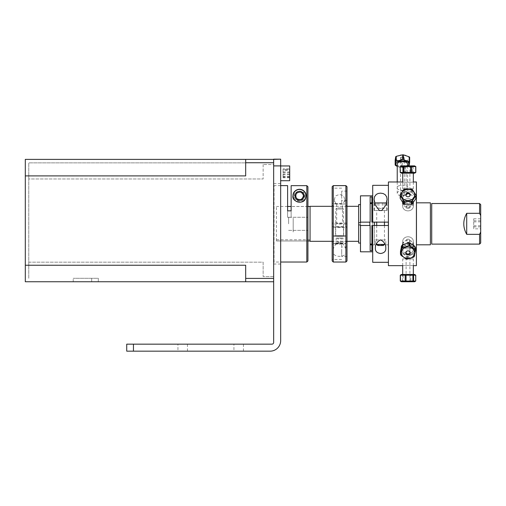 <?xml version="1.0" encoding="UTF-8"?>
<svg xmlns="http://www.w3.org/2000/svg" width="506" height="506" viewBox="0 0 506 506"><rect width="100%" height="100%" fill="white"/><g stroke="black" fill="none" stroke-linecap="round" stroke-linejoin="round"><path stroke-width="0.38" stroke-dasharray="2.53 1.9" d="M280.666 159.169L280.666 340.633A10.531 10.531 0 0 1 270.128 351.164L126.728 351.164L126.728 344.169L271.924 344.169A1.739 1.739 0 0 0 273.664 342.429L273.664 159.169M177.948 344.169L187.467 344.169L177.948 344.169L177.948 351.164L187.467 351.164L177.948 351.164M245.676 159.39L25.3 159.39L25.3 175.898L245.676 175.898L245.676 159.39L245.676 175.898L245.676 159.39L273.664 159.39L273.664 281.753M280.666 223.823L280.666 183.602L280.666 223.823M273.664 223.823L273.664 183.602L273.664 223.823M273.664 173.33C273.664 179.371 273.664 179.371 273.664 173.33C273.664 167.29 273.664 167.29 273.664 173.33C273.664 179.371 273.664 179.371 273.664 173.33C273.664 167.29 273.664 167.29 273.664 173.33C273.664 179.485 273.664 179.485 273.664 173.33C273.664 167.176 273.664 167.176 273.664 173.33C273.664 179.485 273.664 179.485 273.664 173.33C273.664 167.176 273.664 167.176 273.664 173.33M233.924 344.169L243.443 344.169L233.924 344.169L233.924 351.164L243.443 351.164L233.924 351.164M280.666 173.33C280.666 179.371 280.666 179.371 280.666 173.33C280.666 167.29 280.666 167.29 280.666 173.33C280.666 179.371 280.666 179.371 280.666 173.33C280.666 167.29 280.666 167.29 280.666 173.33M289.698 176.037L289.698 165.949L289.698 176.037M289.698 169.795L289.698 177.53L289.698 169.795L283.088 169.795L283.088 177.53L283.088 169.795M280.666 176.037L280.666 165.949L280.666 176.037M289.698 169.13L283.088 169.13M289.698 172.666L283.088 172.666M289.698 173.994L283.088 173.994M289.698 176.866L283.088 176.866M289.698 177.53L283.088 177.53M280.666 180.712L289.698 180.712L289.698 165.949L280.666 165.949L280.666 180.712L280.666 165.949M283.088 170.313L283.088 177.751L283.088 171.932L289.698 171.932L289.698 177.751L289.698 170.313L283.088 170.313L283.088 168.909L289.698 168.909L289.698 171.932M289.698 174.728L283.088 174.728M289.698 177.751L283.088 177.751M289.698 176.347L283.088 176.347M289.698 170.313L289.698 168.909M293.195 232.001L293.195 229.477L293.195 232.001M293.195 218.162L293.195 229.477L293.195 218.162M273.664 278.287L273.664 162.862L273.664 278.287M273.664 189.674C273.664 197.523 273.664 197.523 273.664 189.674C273.664 181.831 273.664 181.831 273.664 189.674C273.664 197.523 273.664 197.523 273.664 189.674C273.664 181.831 273.664 181.831 273.664 189.674M273.664 257.965C273.664 265.808 273.664 265.808 273.664 257.965C273.664 250.122 273.664 250.122 273.664 257.965C273.664 265.808 273.664 265.808 273.664 257.965C273.664 250.122 273.664 250.122 273.664 257.965M273.664 168.46C273.664 174.57 273.664 174.57 273.664 168.46C273.664 162.35 273.664 162.35 273.664 168.46C273.664 174.57 273.664 174.57 273.664 168.46C273.664 162.35 273.664 162.35 273.664 168.46M273.664 272.69C273.664 278.8 273.664 278.8 273.664 272.69C273.664 266.573 273.664 266.573 273.664 272.69C273.664 278.8 273.664 278.8 273.664 272.69C273.664 266.573 273.664 266.573 273.664 272.69M273.664 159.39L273.664 278.408L245.676 278.408L245.676 265.245L245.676 281.753L245.676 265.245L25.3 265.245L25.3 281.753L245.676 281.753L245.676 278.408M98.303 281.753L98.303 278.281L73.218 278.281L98.303 278.281L98.303 281.753L91.687 281.753L98.303 281.753M91.687 281.753L91.687 278.281L91.687 281.753L91.687 278.281L91.687 281.753L73.218 281.753L91.687 281.753M73.218 281.753L73.218 278.281L73.218 281.753M273.664 162.862L263.145 162.862L273.664 162.862L273.664 164.539L273.664 162.862M263.145 162.862L28.772 162.862L263.145 162.862M273.664 164.539L273.664 278.281L273.664 164.539L263.145 164.539L273.664 164.539M28.772 278.281L28.772 178.972L28.772 278.281M28.772 178.972L28.772 162.862L28.772 178.972L263.145 178.972L28.772 178.972M273.664 276.611L263.145 276.611L273.664 276.611M263.145 164.539L263.145 178.972L263.145 164.539M28.772 262.171L263.145 262.171L263.145 276.611L263.145 262.171L28.772 262.171M25.3 265.245L25.3 175.898M291.14 206.499L291.14 185.658L306.819 185.658L307.926 186.758L307.926 206.499L291.14 206.499L291.14 217.34L287.61 217.34L287.61 210.831L291.14 210.831L291.14 185.658L291.14 206.499L307.926 206.499L307.926 186.758L307.926 260.919M291.14 210.831L291.14 217.34L291.14 210.831M287.61 185.62L287.61 217.34C287.61 203.089 287.61 203.089 287.61 217.34L291.14 217.34M293.632 192.995A6.546 6.546 0 0 0 303.91 200.699A6.546 6.546 0 0 0 305.428 192.995M303.277 192.135L295.776 192.135A5.269 5.269 0 0 0 295.814 199.566A5.269 5.269 0 0 0 303.239 199.566A5.269 5.269 0 0 0 303.277 192.135C305.871 194.31 305.491 200.49 299.527 201.097C293.562 200.49 293.189 194.31 295.776 192.135M303.164 195.835A3.637 3.637 0 0 0 297.705 192.678A3.637 3.637 0 0 0 297.705 198.984A3.637 3.637 0 0 0 303.164 195.835A3.637 3.637 0 0 0 297.705 192.678A3.637 3.637 0 0 0 297.705 198.984A3.637 3.637 0 0 0 303.164 195.835M274.043 262.026L274.043 185.62L274.043 262.026L280.666 262.026M306.819 262.026L306.819 185.658M304.289 195.835A4.763 4.763 0 0 1 297.148 199.952A4.763 4.763 0 0 1 297.148 191.711A4.763 4.763 0 0 1 304.289 195.835M288.61 223.823L288.61 217.276L288.61 223.823M307.926 223.823L307.926 217.276L307.926 223.823M307.926 241.039C307.926 248.212 307.926 248.212 307.926 241.039L307.926 206.499L307.926 241.039M299.527 191.243A4.592 4.592 0 0 1 303.505 198.124A4.592 4.592 0 0 1 295.555 198.124A4.592 4.592 0 0 1 299.527 191.243A4.592 4.592 0 0 0 295.555 198.124A4.592 4.592 0 0 0 303.505 198.124A4.592 4.592 0 0 0 299.527 191.243M299.527 192.343A3.485 3.485 0 0 0 296.503 197.574A3.485 3.485 0 0 0 302.55 197.574A3.485 3.485 0 0 0 299.527 192.343M299.527 189.465A6.369 6.369 0 0 0 294.011 199.016A6.369 6.369 0 0 0 305.042 199.016A6.369 6.369 0 0 0 299.527 189.465M295.074 195.835L297.3 199.687L301.753 199.687M307.926 243.411C307.926 252.855 307.926 233.974 307.926 243.411M310.051 240.97L310.051 206.467L310.051 240.97L310.051 239.774L310.051 240.97L276.466 240.97L276.466 239.774L276.466 240.97L307.926 240.97M276.466 240.97L276.466 206.467L276.466 240.97M375.344 239.914L385.812 239.914L375.344 239.914L375.344 248.263M383.491 239.914L377.666 239.914L383.491 239.914M358.646 223.823L358.646 206.328L358.646 223.823M310.051 206.328L310.051 241.311M358.646 204.595L358.646 243.051M370.145 196.942L370.145 222.14L360.493 222.14M371.891 196.942L371.891 222.14L388.418 222.14L388.418 244.841L388.418 225.499L371.891 225.499L371.891 250.704M369.842 222.14L370.145 244.012M386.54 202.925L386.805 210.528L374.079 210.528L379.392 210.528L374.351 210.528L374.617 202.925M388.418 222.14L388.418 225.499M388.418 192.337L388.418 199.326L388.418 192.337M384.636 222.14L376.527 222.14L384.636 222.14M372.707 185.335L372.707 262.304M383.491 225.499L377.666 225.499L383.491 225.499M360.493 222.691L360.493 224.949M360.493 195.835L360.493 251.811M369.842 225.499L360.493 225.499M372.707 222.14L372.707 225.499M383.346 245.511L377.811 245.511M376.711 244.411L384.446 244.411M376.711 210.528L384.446 210.528L376.711 210.528L376.711 222.14M376.711 225.499L376.711 243.196M386.805 202.925L374.351 202.925M382.315 202.925L377.096 202.925L382.315 202.925M386.805 210.528L374.351 210.528M378.849 208.434L384.067 208.434L378.849 208.434L378.849 202.925M377.096 202.925L377.096 208.434M382.334 202.925L382.334 208.434M384.067 202.925L384.067 208.434M479.58 244.113L479.58 234.341L480.7 231.969L480.7 242.994M480.7 235.941L480.7 215.67L479.58 213.304L466.709 213.304C462.819 220.312 462.819 227.327 466.709 234.341L479.58 234.341M466.709 213.304L466.709 234.341M480.7 204.645L480.7 215.67M473.705 218.807L480.7 218.807L480.7 228.832L480.7 218.807L480.7 228.832L473.705 228.832L473.705 218.807L473.705 228.832M431.719 203.526L431.719 244.113M431.719 206.467L431.719 241.172L431.719 206.467M479.58 213.304L479.58 203.526M480.7 225.777L473.705 225.777M480.7 220.768L473.705 220.768M480.7 221.862L473.705 221.862M480.7 226.871L473.705 226.871M480.7 232.874L480.7 231.969M480.7 218.807L480.7 228.832M416.457 202.83L416.457 244.809M430.397 202.83L430.397 244.809M430.397 205.088L430.397 242.551L430.397 205.088M388.361 225.499L388.361 222.14M388.361 244.809L374.421 244.809L374.421 225.499M374.421 222.14L374.421 244.809M388.418 181.977L388.418 265.663M388.418 244.866L388.418 202.773L388.418 244.866M388.418 195.835C388.418 184.051 388.418 207.612 388.418 195.835M416.406 181.977L416.406 265.663M413.408 265.663C413.579 265.321 402.434 265.321 402.612 265.663C402.434 265.321 413.579 265.321 413.408 265.663M413.408 181.977C413.579 182.318 402.434 182.318 402.612 181.977C402.434 182.318 413.579 182.318 413.408 181.977M413.408 202.9C413.579 197.346 402.434 197.346 402.612 202.9C402.434 197.346 413.579 197.346 413.408 202.9C413.579 208.788 402.434 208.788 402.612 202.9M403.497 200.933A5.319 4.605 180 0 1 402.694 198.491L402.694 206.258L402.694 203.659L408.007 207.46L413.326 203.659L413.326 206.258A5.319 4.605 180 0 0 408.007 201.654A5.319 4.605 180 0 0 402.694 206.258A5.319 4.605 180 0 0 405.515 210.332A5.319 4.605 180 0 0 410.992 210.072A5.319 4.605 180 0 0 413.326 206.258A5.319 4.605 180 0 1 413.326 206.404A5.319 4.605 180 0 1 407.925 210.863A5.319 4.605 180 0 1 402.694 206.258A5.319 4.605 180 0 1 408.007 201.654A5.319 4.605 180 0 1 413.326 206.258L413.326 198.491A5.319 4.605 180 0 0 408.007 193.887A5.319 4.605 180 0 0 402.694 198.491A5.319 4.605 180 0 0 405.515 202.564A5.319 4.605 180 0 0 410.992 202.305A5.319 4.605 180 0 0 413.326 198.491A5.319 4.605 180 0 1 413.326 198.637A5.319 4.605 180 0 1 412.112 201.426M409.911 252.494A1.904 1.651 180 0 1 406.103 252.494A1.904 1.651 180 0 1 409.911 252.494L409.911 245.682A5.319 4.605 0 0 1 402.694 241.381A5.319 4.605 -0 0 0 406.546 245.808A5.319 4.605 -0 0 0 412.523 243.816A5.319 4.605 -0 0 0 413.326 241.381L413.326 243.981L411.757 241.488L410.018 240.521L408.007 240.179L406.002 240.521L404.262 241.488L402.694 243.981L402.694 241.381A5.319 4.605 0 0 1 409.012 236.859A5.319 4.605 0 0 1 413.326 241.381A5.319 4.605 0 0 1 409.949 245.669M402.612 244.676L402.612 244.74C402.434 250.293 413.579 250.293 413.408 244.74C413.579 250.293 402.434 250.293 402.612 244.74C402.434 238.851 413.579 238.851 413.408 244.74M407.811 187.587C407.981 184.576 396.837 184.576 397.014 187.587C396.837 191.179 407.981 191.179 407.811 187.587M416.406 244.866L416.406 202.773L416.406 244.866M401.397 165.892L414.623 165.892M405.787 165.892L410.233 165.892L405.787 165.892M415.818 166.588L400.202 166.588M413.079 166.588L413.079 172.47L415.818 172.47M405.388 166.588L405.388 172.47L412.333 172.47L412.333 166.588M400.316 166.588L400.316 172.47L404.528 172.47L404.528 166.588M414.623 173.166L401.397 173.166M404.528 172.47L405.388 172.47M412.333 172.47L413.079 172.47M413.288 173.166L402.694 173.166L413.288 173.166M413.288 188.7L402.694 188.7L413.288 188.7M406.122 166.474L409.911 166.474L406.122 166.474M406.122 189.959L409.911 189.959L406.122 189.959M409.076 208.257A1.904 1.651 0 0 1 406.938 205.525A1.904 1.651 0 0 1 409.076 208.257M406.938 193.779A1.904 1.651 0 0 1 409.911 195.145A1.904 1.651 0 0 1 406.103 195.145A1.904 1.651 0 0 1 406.938 193.779M405.021 204.405L412.004 203.969L412.004 201.034L405.021 201.464L405.021 204.405M413.389 202.564L415.831 198.061L415.831 195.126L412.776 200.578L412.776 203.513L413.326 202.672M415.761 197.251L411.84 192.236L411.84 189.295L415.761 194.317L415.761 197.251M410.998 191.882L404.016 192.318L404.016 189.377L410.998 188.947L410.998 191.882M403.238 192.773L400.183 198.225L400.183 195.284L403.238 189.832L403.238 192.773M411.72 199.598A6.61 5.724 180 0 0 413.37 191.502A6.61 5.724 180 0 0 403.978 190.313A6.61 5.724 180 0 0 402.649 198.207A6.61 5.724 180 0 0 411.72 199.598M406.754 193.248A2.239 1.942 180 0 0 407.033 196.6A2.239 1.942 180 0 0 410.239 194.715A2.239 1.942 180 0 0 406.754 193.248M403.238 189.832A7.824 6.774 0 0 1 404.016 189.377M410.998 188.947A7.824 6.774 0 0 1 411.84 189.295M415.761 194.317A7.824 6.774 0 0 1 415.831 195.126M412.776 200.578A7.824 6.774 0 0 1 412.004 201.034M405.021 201.464A7.824 6.774 0 0 1 404.18 201.116L400.252 196.094A7.824 6.774 0 0 1 400.183 195.284M400.252 196.094L400.252 199.035L404.18 204.051L404.18 201.116M411.289 202.122A5.319 4.605 180 0 1 404.294 201.786M402.694 202.552L402.694 198.491A5.319 4.605 180 0 1 405.869 194.279M406.577 194.057A5.319 4.605 180 0 1 409.436 194.057M410.145 194.279A5.319 4.605 180 0 1 413.326 198.491L413.326 202.425M409.911 206.941A1.904 1.651 -0 0 0 406.103 206.891A1.904 1.651 -0 0 0 409.911 206.941M406.103 195.879L406.103 195.145A1.904 1.651 -0 0 0 409.911 195.145L409.911 195.879M412.523 189.668L412.523 192.609L415.831 197.954M400.214 194.589L400.214 197.53L403.908 192.375L403.908 189.434M404.73 189.054L404.73 191.995L411.726 192.185L411.726 189.244M409.025 243.487A6.61 5.724 180 0 0 402.415 246.099M401.802 247.175A6.61 5.724 180 0 0 405.844 254.556A6.61 5.724 180 0 0 414.294 250.925A6.61 5.724 180 0 0 409.949 243.671M405.869 253.367A5.319 4.605 0 0 1 402.694 249.148A5.319 4.605 0 0 1 409.012 244.626A5.319 4.605 0 0 1 409.025 244.626M409.949 244.86A5.319 4.605 0 0 1 413.326 249.148A5.319 4.605 0 0 1 410.145 253.367M409.436 253.582A5.319 4.605 0 0 1 406.577 253.582M408.367 239.129A1.904 1.651 180 0 0 407.646 242.368A1.904 1.651 180 0 0 408.367 239.129M415.236 248.876L414.218 253.62L414.218 256.561M413.604 257.168L413.604 254.233L406.988 256.213L406.988 259.154M406.071 259.002L406.071 256.061L400.784 252.089L400.784 255.03M414.623 281.747L401.397 281.747M405.818 281.747L410.195 281.747L405.818 281.747M400.278 281.051L415.742 281.051M402.422 281.051L402.422 275.175L400.278 275.175M409.961 281.051L409.961 275.175L403.118 275.175L403.118 281.051M415.546 281.051L415.546 275.175L410.853 275.175L410.853 281.051M410.853 275.175L409.961 275.175M403.118 275.175L402.422 275.175M401.397 274.473L414.623 274.473M413.206 274.473L402.694 274.473L413.206 274.473M413.206 258.939L402.694 258.939L413.206 258.939M409.866 257.68L406.103 257.68L409.866 257.68M406.147 281.165L409.911 281.165L406.147 281.165M413.623 252.171A6.61 5.724 180 0 1 402.175 251.843A6.61 5.724 180 0 1 408.228 243.424A6.61 5.724 180 0 1 413.623 252.171M412.523 251.583A5.319 4.605 -0 0 0 413.326 249.148A5.319 4.605 -0 0 0 408.007 244.543A5.319 4.605 -0 0 0 402.694 249.148A5.319 4.605 -0 0 0 406.546 253.576A5.319 4.605 -0 0 0 412.523 251.583M413.326 243.981L413.326 241.381A5.319 4.605 -0 0 0 408.007 236.776A5.319 4.605 -0 0 0 402.694 241.381L402.694 243.981M409.626 241.621A1.904 1.651 180 0 1 406.394 239.882A1.904 1.651 180 0 1 409.626 241.621M408.215 256.27L414.389 253.417L414.389 256.352L408.215 259.211L408.215 256.27M414.882 252.728L415.116 246.669L414.882 252.728M413.326 245.062L408.734 242.754L408.734 245.688L414.68 248.895L414.68 245.954L413.389 245.1M407.804 242.722L401.625 245.574L401.625 248.516L407.804 245.663L407.804 242.722M401.132 246.264L400.897 255.264L401.132 246.264M413.623 255.815A6.61 5.724 -0 0 0 411.669 248.016A6.61 5.724 -0 0 0 402.618 249.471A6.61 5.724 -0 0 0 404.345 257.554A6.61 5.724 -0 0 0 413.623 255.815M406.109 251.76A2.239 1.942 -0 0 0 407.931 254.72A2.239 1.942 -0 0 0 409.986 251.874A2.239 1.942 -0 0 0 406.109 251.76L406.103 252.494M407.804 245.663A7.824 6.774 180 0 1 408.734 245.688M414.68 248.895A7.824 6.774 180 0 1 415.116 249.61M414.882 255.669A7.824 6.774 180 0 1 414.389 256.352M408.215 259.211A7.824 6.774 180 0 1 407.279 259.18L401.34 255.979A7.824 6.774 180 0 1 400.897 255.264M401.132 249.205A7.824 6.774 180 0 1 401.625 248.516M401.34 255.979L401.34 253.038L407.279 256.245L407.279 259.18M408.089 165.892A6.61 3.308 0 0 1 397.229 166.253M397.229 164.197A5.18 2.587 180 0 0 402.409 166.79A5.18 2.587 180 0 0 407.589 164.197M407.09 192.172A5.18 2.587 180 0 0 401.271 190.762A5.18 2.587 180 0 0 397.229 193.286A5.18 2.587 180 0 0 402.409 195.873A5.18 2.587 180 0 0 407.589 193.286A5.18 2.587 180 0 0 407.09 192.172M403.497 157.847A1.885 0.942 0 0 1 404.294 158.618A1.885 0.942 0 0 1 402.827 159.535A1.885 0.942 0 0 1 400.708 159.023A1.885 0.942 0 0 1 400.524 158.618A1.885 0.942 0 0 1 402.567 157.682M400.708 194.899A1.885 0.942 0 0 1 400.524 194.494A1.885 0.942 0 0 1 401.998 193.577A1.885 0.942 0 0 1 404.111 194.089A1.885 0.942 0 0 1 404.294 194.494A1.885 0.942 0 0 1 402.827 195.417A1.885 0.942 0 0 1 400.708 194.899M409.259 159.479L409.107 161.692M397.229 166.392L401.328 167.467L401.328 162.622L398.924 161.389M395.711 160.649L395.559 162.862M398.058 161.091L396.242 160.706M405.901 160.946A6.61 3.308 180 0 0 408.38 156.721A6.61 3.308 180 0 0 403.497 154.88M402.567 154.836A6.61 3.308 180 0 0 396.242 156.949M396.242 159.333A6.61 3.308 180 0 0 396.28 159.377A6.61 3.308 180 0 0 398.93 160.952M399.765 161.167A6.61 3.308 180 0 0 405.053 161.167M402.567 157.037A2.201 1.101 180 0 0 400.423 158.612A2.201 1.101 180 0 0 403.914 158.947A2.201 1.101 180 0 0 403.497 157.183M395.559 160.636A7.824 3.909 0 0 1 395.161 160.212M409.107 160.769A7.824 3.909 0 0 1 408.576 161.155L406.767 161.25M405.888 161.389L402.257 162.654A7.824 3.909 0 0 1 401.328 162.622M402.257 162.654L402.257 167.505L408.576 165.892M408.576 165.392L408.576 163.008M408.576 161.635L408.576 161.155M343.315 204.165L344.826 203.969L339.583 203.69L334.339 203.969L343.315 204.165L344.826 199.326L343.58 195.923L339.583 194.367L335.586 195.923L334.339 199.326L335.857 204.165M342.492 203.969L336.673 203.969L342.492 203.969L342.492 223.532L336.673 223.532L342.492 223.532M333.15 235.998A6.433 0.342 180 0 0 339.583 236.34A6.433 0.342 180 0 0 346.015 235.998A6.433 0.342 180 0 0 339.583 235.663A6.433 0.342 180 0 0 333.15 235.998L333.271 252.469C333.29 257.63 345.876 257.63 345.895 252.469L345.895 249.92C345.465 246.258 343.359 243.671 339.583 242.178C335.807 243.671 333.707 246.258 333.271 249.92L333.15 251.077M343.637 235.998L335.529 235.998L343.637 235.998L343.637 227.055L335.529 227.055L343.637 227.055M345.895 249.92L345.895 227.592L347.002 227.536L347.002 260.919M347.002 186.72L347.002 224.013L345.895 224.069L345.895 185.62M345.895 262.026L345.895 252.469M347.002 227.536L347.002 226.555L332.17 226.555L332.17 227.536L333.271 227.592L333.271 249.92M333.271 227.592L345.895 227.592M345.895 224.069L332.17 224.013L332.17 223.038L333.271 222.975L347.002 223.038L347.002 224.013M333.271 252.469L333.271 262.026M333.271 185.62L333.271 224.069M332.17 224.013L332.17 186.72M332.17 260.919L332.17 227.536M347.002 223.038L347.002 226.555M347.002 251.52L347.002 256.529L347.002 251.52M347.002 196.119L347.002 191.11L347.002 196.119M341.689 195.468L341.689 203.583L341.689 195.468M341.689 196.119L341.689 191.11L341.689 196.119M332.17 195.468L332.17 203.583L332.17 195.468M341.689 252.178L341.689 244.056L341.689 252.178M341.689 251.52L341.689 256.529L341.689 251.52M332.17 252.178L332.17 244.056L332.17 252.178M332.17 226.555L332.17 223.038M345.895 226.498L345.895 222.975M333.271 222.975L333.271 226.498M336.148 238.124L343.017 238.06L336.148 238.124L336.148 243.626L343.017 243.563L336.148 243.626M338.381 243.765L338.381 238.263M341.816 243.734L341.816 238.231M343.017 243.563L343.017 238.06M340.785 243.424L340.785 237.921M337.35 243.456L337.35 237.953M337.806 207.941L342.347 208.042L337.806 207.941M337.091 208.997L343.454 209.155L337.091 208.997M337.091 235.847L343.454 235.998L337.091 235.847M335.573 235.752A6.224 0.329 180 0 0 333.359 235.998A6.224 0.329 180 0 0 339.583 236.327A6.224 0.329 180 0 0 345.807 235.998A6.224 0.329 180 0 0 342.214 235.701A6.224 0.329 180 0 0 335.573 235.752M335.573 243.342A6.224 0.329 180 0 0 333.359 243.595A6.224 0.329 180 0 0 339.583 243.924A6.224 0.329 180 0 0 345.807 243.595A6.224 0.329 180 0 0 342.214 243.297A6.224 0.329 180 0 0 335.573 243.342M280.666 165.892L273.664 165.892M133.451 344.169L133.451 351.164M273.664 162.742L245.676 162.742M187.467 351.164L187.467 344.169M273.664 264.037L280.666 264.037M273.664 183.602L280.666 183.602M243.443 351.164L243.443 344.169M280.666 185.62L274.043 185.62M288.61 230.363L307.926 230.363L288.61 230.363M288.61 217.276L307.926 217.276L288.61 217.276M276.466 239.774L310.051 239.774M307.926 206.467L291.14 206.467M287.61 206.467L276.466 206.467M347.002 206.328L332.17 206.328M347.002 241.311L332.17 241.311M371.891 244.841L388.418 244.841M371.891 202.805L388.418 202.805M385.812 248.263L385.812 239.914M387.084 210.528L387.084 199.377M374.079 210.528L374.079 199.377M384.446 210.528L384.446 222.14M384.446 225.499L384.446 243.196M388.361 202.83L374.421 202.83M402.694 181.989L402.694 188.7M413.326 181.989L413.326 188.7M409.911 189.959L409.911 166.474M406.103 189.959L406.103 166.474M413.326 249.148L413.326 245.252L413.326 249.148M402.694 249.148L402.694 244.638L402.694 249.148M409.911 240.748L409.911 244.847L409.911 240.748M409.911 245.865L409.911 251.767M413.326 265.65L413.326 258.939M402.694 265.65L402.694 258.939M406.103 257.68L406.103 281.165M409.911 257.68L409.911 281.165M397.229 181.977L397.229 193.286M407.589 165.892L407.589 193.286M404.294 194.494L404.294 161.028M404.294 160.187L404.294 158.618M400.524 194.494L400.524 161.028M400.524 160.522L400.524 158.618M334.339 199.326L334.339 203.969M344.826 199.326L344.826 203.969M336.673 203.969L336.673 223.532M346.015 235.998L346.015 251.077M335.529 227.055L335.529 235.998M341.689 188.156L332.17 188.156M341.689 203.583L332.17 203.583M347.002 191.11L341.689 191.11M347.002 200.629L341.689 200.629M341.689 244.056L332.17 244.056M341.689 259.483L332.17 259.483M347.002 247.01L341.689 247.01M347.002 256.529L341.689 256.529M332.17 242.444L333.271 241.343L345.895 241.343L347.002 242.444M332.17 205.196L333.271 206.303L345.895 206.303L347.002 205.196M336.819 208.042L335.718 209.142M342.347 208.042L343.447 209.142M343.454 235.998L343.454 209.155M335.718 235.998L335.718 209.155M345.807 243.595L345.807 235.998M333.359 243.595L333.359 235.998"/><path stroke-width="0.76" d="M133.451 344.169L126.728 344.169L126.728 351.164L133.451 351.164L133.451 344.169L271.924 344.169A1.739 1.739 0 0 0 273.664 342.429L273.664 159.39L245.676 159.39L245.676 175.898L25.3 175.898L25.3 159.39L245.676 159.39M273.664 165.892L280.666 165.892L280.666 159.169L273.664 159.39M273.664 159.169L280.666 159.169M280.666 165.892L280.666 340.633A10.531 10.531 0 0 1 270.128 351.164L133.451 351.164M280.666 165.949L289.698 165.949L289.698 180.712L280.666 180.712M245.676 278.408L245.676 281.753L273.664 281.753L273.664 278.408L245.676 278.408L245.676 265.245L25.3 265.245L25.3 281.753L273.664 281.753M25.3 175.898L25.3 265.245M306.819 185.658L306.819 262.026L307.926 260.919L307.926 186.758L306.819 185.658L291.14 185.658L291.14 210.831L287.61 210.831L287.61 185.62L280.666 185.62M305.428 192.995A6.546 6.546 0 0 0 298.274 189.408M298.053 189.453A6.546 6.546 0 0 0 293.632 192.995M292.98 195.835L292.98 195.835C292.942 192.223 295.125 190.041 299.527 189.288C305.029 190.427 307.041 193.444 305.573 198.333C303.619 205.322 291.424 201.622 292.98 195.835M306.819 262.026L280.666 262.026M299.527 189.465A6.369 6.369 0 0 0 294.011 199.016A6.369 6.369 0 0 0 305.042 199.016A6.369 6.369 0 0 0 299.527 189.465M297.3 199.687L295.074 195.835L297.3 191.976L301.753 191.976L303.979 195.835L301.753 199.687L297.3 199.687M301.753 199.687L303.979 195.835L301.753 191.976L297.3 191.976L295.074 195.835M307.926 240.97L310.051 240.97M332.17 241.311L310.051 241.311L310.051 206.328L332.17 206.328M360.493 243.051L358.646 243.051L358.646 204.595L360.493 204.595M358.646 222.691L360.493 222.691L360.493 222.14L370.145 222.14L370.145 196.942L371.891 196.942L371.891 222.14L388.418 222.14M388.418 225.499L371.891 225.499L371.891 250.704L370.145 250.704L370.145 225.499L360.493 225.499L360.493 224.949L358.646 224.949M370.145 244.012L371.891 244.012M371.891 203.627L370.145 203.627M375.344 248.263C375.256 244.493 376.995 241.71 380.582 239.914C384.162 241.71 385.907 244.493 385.812 248.263C385.945 251.267 384.199 253.013 380.582 253.506C376.964 253.013 375.218 251.267 375.344 248.263M379.392 210.528L375.433 205.227L374.079 199.377L374.573 196.638L376.274 194.437L378.21 193.475L380.582 193.134L383.156 193.545L385.18 194.671L386.654 196.802L387.084 199.377L385.73 205.227L381.764 210.528L379.392 210.528L381.764 210.528M372.707 222.14L372.707 185.335L388.418 185.335M388.418 262.304L372.707 262.304L372.707 225.499M360.493 222.14L360.493 195.835L372.707 195.835M372.707 251.811L360.493 251.811L360.493 225.499M369.842 222.14L369.842 225.499M377.811 245.511L383.346 245.511L384.446 244.411L376.711 244.411L377.811 245.511M376.711 222.14L376.711 225.499M376.711 243.196L376.711 244.411M374.617 202.925L386.54 202.925M480.7 231.969L479.58 234.341L479.58 244.113L431.719 244.113L431.719 203.526L479.58 203.526L479.58 213.304L480.7 215.67L480.7 242.994L479.58 244.113M479.58 234.341L466.709 234.341C462.819 227.327 462.819 220.312 466.709 213.304L479.58 213.304M466.709 234.341L466.709 213.304M480.7 215.67L480.7 204.645L479.58 203.526M480.7 232.874L480.7 235.941M416.457 244.809L416.457 202.83L430.397 202.83L430.397 244.809L416.457 244.809M388.361 222.14L388.361 225.499M374.421 225.499L374.421 222.14M402.694 274.473L402.694 265.65L388.418 265.663L388.418 181.977L402.694 181.989L402.694 173.166M413.326 274.473L413.326 265.65L416.406 265.663L416.406 181.977L413.326 181.989L413.326 173.166M402.637 202.47L402.694 203.659L402.694 202.552M413.326 202.425L413.326 203.659L413.364 202.368M413.364 245.283L413.326 243.981M402.694 243.981L402.612 244.676M414.572 165.892L401.397 165.892L400.202 166.588L415.818 166.588L414.572 165.892M402.934 166.588L402.934 172.47L400.202 172.47L400.202 166.588M415.818 166.588L415.818 172.47L414.623 173.166L401.397 173.166L400.202 172.47M410.632 166.588L410.632 172.47L403.68 172.47L403.68 166.588M415.704 166.588L415.704 172.47L411.492 172.47L411.492 166.588M411.492 172.47L410.632 172.47M403.68 172.47L402.934 172.47M412.112 201.426A5.319 4.605 180 0 1 411.289 202.122M404.294 201.786A5.319 4.605 180 0 1 403.497 200.933M405.869 194.279A5.319 4.605 180 0 1 406.577 194.057M409.436 194.057A5.319 4.605 180 0 1 410.145 194.279M409.911 195.879L409.911 195.145A1.904 1.651 -0 0 0 406.103 195.145L406.103 195.879M415.799 197.909L415.831 195.012L412.523 189.668A7.824 6.774 -0 0 0 411.726 189.244L404.73 189.054A7.824 6.774 -0 0 0 403.908 189.434L400.214 194.589A7.824 6.774 -0 0 0 400.189 195.398L403.497 200.743L403.497 203.678L400.189 198.339L400.189 195.398M415.799 198.763L412.112 203.912L412.112 200.977L415.799 195.822L415.799 198.763M411.289 204.297L404.294 204.108L404.294 201.167L411.289 201.356L411.289 204.297M414.616 195.038A6.61 5.724 180 0 1 407.602 200.572A6.61 5.724 180 0 1 401.422 194.336A6.61 5.724 180 0 1 408.412 189.143A6.61 5.724 180 0 1 414.616 195.038M405.768 194.797A2.239 1.942 180 0 1 409.19 193.21A2.239 1.942 180 0 1 409.069 196.562A2.239 1.942 180 0 1 405.768 194.797M403.497 200.743A7.824 6.774 -0 0 0 404.294 201.167M411.289 201.356A7.824 6.774 -0 0 0 412.112 200.977M415.799 195.822A7.824 6.774 -0 0 0 415.831 195.012M409.949 243.671A6.61 5.724 180 0 0 409.259 243.525A6.61 5.724 180 0 0 409.025 243.487M402.415 246.099A6.61 5.724 180 0 0 401.802 247.175M409.025 244.626A5.319 4.605 0 0 1 409.949 244.86M410.145 253.367A5.319 4.605 0 0 1 409.436 253.582M406.577 253.582A5.319 4.605 0 0 1 405.869 253.367M407.646 254.113A1.904 1.651 180 0 0 409.911 252.494A1.904 1.651 180 0 0 406.103 252.494A1.904 1.651 180 0 0 407.646 254.113M402.415 244.759L409.025 242.779L409.025 245.72L402.415 247.7L402.415 244.759M409.949 242.931L415.236 246.903L415.236 249.844L409.949 245.872L409.949 242.931M402.415 247.7A7.824 6.774 180 0 0 401.802 248.313L400.474 254.265A7.824 6.774 180 0 0 400.784 255.03L406.071 259.002A7.824 6.774 180 0 0 406.988 259.154L413.604 257.168A7.824 6.774 180 0 0 414.218 256.561L415.54 250.609L415.54 247.668L415.236 248.876M409.259 247.162A6.61 5.724 0 0 1 414.458 254.037A6.61 5.724 0 0 1 406.369 258.332A6.61 5.724 0 0 1 401.555 251.533A6.61 5.724 0 0 1 409.259 247.162M407.583 254.689A2.239 1.942 0 0 1 406.318 251.514A2.239 1.942 0 0 1 410.126 252.152A2.239 1.942 0 0 1 407.583 254.689M415.54 250.609A7.824 6.774 180 0 0 415.236 249.844M409.949 245.872A7.824 6.774 180 0 0 409.025 245.72M400.474 254.265L400.474 251.324L401.802 245.372L401.802 248.313M401.397 281.747L414.623 281.747L415.742 281.051L400.278 281.051L401.397 281.747M413.592 281.051L413.592 275.175L415.742 275.175L414.623 274.473L401.397 274.473L400.278 275.175L400.278 281.051M415.742 275.175L415.742 281.051M406.052 281.051L406.052 275.175L412.896 275.175L412.896 281.051M400.474 281.051L400.474 275.175L405.167 275.175L405.167 281.051M405.167 275.175L406.052 275.175M412.896 275.175L413.592 275.175M397.229 166.253A6.61 3.308 0 0 1 398.911 161.395A6.61 3.308 0 0 1 408.38 162.78A6.61 3.308 0 0 1 408.089 165.892M407.589 165.892L407.589 164.197A5.18 2.587 180 0 0 407.09 163.084A5.18 2.587 180 0 0 401.271 161.673A5.18 2.587 180 0 0 397.229 164.197L397.229 181.977M402.567 157.682A1.885 0.942 0 0 1 403.497 157.847M409.107 161.692L409.107 165.614L409.664 162.129L409.664 157.277L409.259 159.479M409.259 161.705L403.497 159.719L403.497 154.874L409.259 156.854L409.259 161.705M402.567 159.681L396.242 161.186L396.242 156.335L402.567 154.836L402.567 159.681M395.711 161.572L395.161 165.057L395.161 160.212L395.711 156.721L395.711 161.572M395.559 162.862L395.559 165.481L397.229 166.392M398.924 161.389L398.058 161.091M396.242 160.706L395.711 160.649M403.497 154.88A6.61 3.308 180 0 0 402.567 154.836A7.824 3.909 0 0 1 403.497 154.874M396.242 156.949A6.61 3.308 180 0 0 396.242 159.333M398.93 160.952A6.61 3.308 180 0 0 399.765 161.167M405.053 161.167A6.61 3.308 180 0 0 405.901 160.946M403.497 157.183A2.201 1.101 180 0 0 402.567 157.037M395.711 156.721A7.824 3.909 0 0 1 396.242 156.335M409.259 156.854A7.824 3.909 0 0 1 409.664 157.277M406.767 161.25L405.888 161.389M408.576 165.892L408.576 165.392M408.576 163.008L408.576 161.635M347.002 260.919L347.002 186.72L345.895 185.62L345.895 262.026L347.002 260.919M333.271 185.62L332.17 186.72L332.17 260.919L333.271 262.026L333.271 185.62L345.895 185.62M245.676 162.742L273.664 162.742M310.051 206.467L307.926 206.467M291.14 206.467L287.61 206.467M358.646 206.328L347.002 206.328M358.646 241.311L347.002 241.311M370.145 244.841L371.891 244.841M370.145 202.805L371.891 202.805M384.446 222.14L384.446 225.499M384.446 243.196L384.446 244.411M406.103 251.767L406.103 252.494M409.911 251.767L409.911 252.494M404.294 161.028L404.294 160.187M400.524 161.028L400.524 160.522M333.271 262.026L345.895 262.026"/></g></svg>
